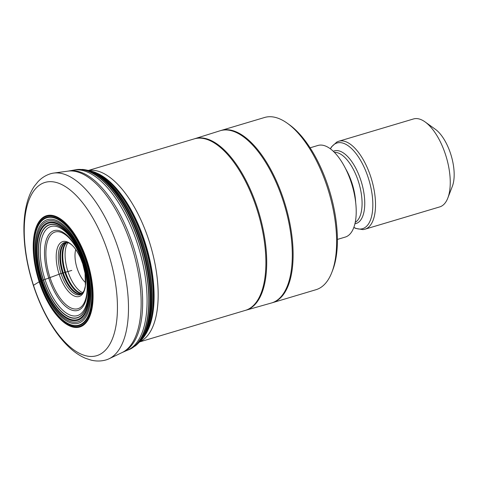 <?xml version="1.0" encoding="UTF-8"?>
<svg xmlns="http://www.w3.org/2000/svg" width="478" height="478" viewBox="0 0 478 478"><rect width="100%" height="100%" fill="white"/><g stroke="black" fill="none" stroke-linecap="round" stroke-linejoin="round"><path stroke-width="0.72" d="M50.65 173.729A97.13 43.492 73.4 0 1 53.626 173.084A97.13 43.492 73.4 0 1 118.532 249.355A97.13 43.492 -106.6 0 1 109.026 358.787A97.13 43.492 -106.6 0 1 106.182 359.88C101.312 361.284 96.341 361.38 91.268 360.167L85.693 358.363C80.489 356.182 75.464 352.925 70.619 348.587C64.757 343.359 59.23 336.853 54.026 329.073C45.625 316.418 38.736 301.875 33.364 285.438C26.977 265.553 23.822 246.433 23.9 228.078C23.99 218.715 25.047 210.242 27.085 202.66C28.764 196.374 31.184 190.901 34.344 186.223L38.019 181.658C41.598 177.864 45.804 175.217 50.65 173.729M71.79 270.429L61.047 273.518L42.261 280.425A50.286 22.52 -106.6 0 0 78.553 319.167A50.286 22.52 -106.6 0 0 83.799 262.362A50.286 22.52 73.4 0 0 47.507 223.62A50.286 22.52 73.4 0 0 42.261 280.425L39.172 281.787L33.502 285.306A9.178 0.442 162 0 0 33.556 285.468M139.791 341.722A89.482 40.068 -106.6 0 0 149.005 240.697A89.482 40.068 -106.6 0 0 88.717 170.509M221.111 130.458L264.603 117.48A89.864 40.236 73.4 0 1 287.368 123.294A89.864 40.236 73.4 0 1 327.406 187.454A89.864 40.236 73.4 0 1 331.84 272.376A89.864 40.236 73.4 0 1 315.982 289.71L272.49 302.688A89.864 40.236 -106.6 0 0 283.908 200.431A89.864 40.236 73.4 0 0 221.111 130.458L220.047 130.781A89.858 40.236 73.4 0 1 283.09 200.676A89.858 40.236 -106.6 0 1 271.426 302.998L245.925 310.216A89.488 40.068 -106.6 0 0 257.54 208.318A89.488 40.068 73.4 0 0 194.761 138.71L194.188 138.889A89.482 40.068 73.4 0 1 256.722 208.563A89.482 40.068 -106.6 0 1 245.345 310.383L139.576 341.937M287.368 123.294L289.405 124.758A87.57 39.208 73.4 0 1 328.428 187.28A87.57 39.208 73.4 0 1 332.748 270.034L331.84 272.376M310.079 147.816L317.912 145.473A47.8 21.402 73.4 0 1 351.318 182.692A47.8 21.402 -106.6 0 1 345.241 237.088L337.408 239.424M445.55 154.693A45.888 20.548 73.4 0 1 447.814 198.053A45.888 20.548 73.4 0 1 439.718 206.908L364.983 229.201A45.888 20.548 -106.6 0 0 370.814 176.985A45.888 20.548 73.4 0 0 338.747 141.255L413.482 118.962A45.888 20.548 73.4 0 1 425.103 121.932A45.888 20.548 73.4 0 1 445.55 154.693M425.103 121.932L435.309 129.251A34.416 15.41 73.4 0 1 450.64 153.82A34.416 15.41 73.4 0 1 452.343 186.342L447.814 198.053M81.78 293.791A26.828 12.01 -106.6 0 1 62.881 272.95A26.828 12.01 73.4 0 1 66.442 242.382A26.822 12.01 73.4 0 0 63.072 272.896A26.822 12.01 -106.6 0 0 81.792 293.791L82.162 293.522A27.186 12.171 -106.6 0 1 61.047 273.518A27.186 12.171 73.4 0 1 66.908 242.406L66.406 242.388A26.852 12.022 73.4 0 0 62.558 273.052A26.852 12.022 -106.6 0 0 81.762 293.803A26.828 12.016 -106.6 0 1 62.845 272.962A26.828 12.016 73.4 0 1 66.442 242.382A26.822 12.01 73.4 0 0 63.084 272.89L63.084 272.89A26.822 12.01 -106.6 0 0 81.792 293.785A26.852 12.022 -106.6 0 0 81.846 293.773M75.177 169.845A93.897 42.04 73.4 0 1 75.279 169.827L75.07 169.869A93.915 42.052 73.4 0 1 75.076 169.869L68.013 171.13A94.883 42.482 73.4 0 1 68.025 171.13A94.883 42.482 73.4 0 1 131.426 245.632A94.883 42.482 -106.6 0 1 122.141 352.531A94.883 42.482 -106.6 0 0 122.141 352.531L109.026 358.787M33.502 285.306A90.408 40.481 -106.6 0 0 98.743 354.945A90.408 40.481 -106.6 0 0 108.177 252.826A90.408 40.481 73.4 0 0 42.936 183.182A90.408 40.481 73.4 0 0 33.502 285.306M39.172 281.787A58.077 26.003 73.4 0 1 45.231 216.187A58.077 26.003 73.4 0 1 87.145 260.922A58.077 26.003 -106.6 0 1 81.081 326.528A58.077 26.003 -106.6 0 1 39.172 281.787M39.316 281.709A57.408 25.704 -106.6 0 0 80.74 325.93A57.408 25.704 -106.6 0 0 86.727 261.084A57.408 25.704 73.4 0 0 45.302 216.863A57.408 25.704 73.4 0 0 39.316 281.709M39.59 281.578A56.488 25.292 73.4 0 1 45.482 217.765A56.488 25.292 73.4 0 1 86.249 261.281A56.488 25.292 -106.6 0 1 80.352 325.088A56.488 25.292 -106.6 0 1 39.59 281.578M39.776 281.488A55.992 25.071 -106.6 0 0 80.184 324.622A55.992 25.071 -106.6 0 0 86.022 261.376A55.992 25.071 73.4 0 0 45.619 218.243A55.992 25.071 73.4 0 0 39.776 281.488M40.588 281.142A54.056 24.205 73.4 0 1 46.229 220.083A54.056 24.205 73.4 0 1 85.233 261.717A54.056 24.205 -106.6 0 1 79.593 322.775A54.056 24.205 -106.6 0 1 40.588 281.142M41.222 280.867A52.598 23.553 -106.6 0 0 79.181 321.389A52.598 23.553 -106.6 0 0 84.666 261.968A52.598 23.553 73.4 0 0 46.713 221.451A52.598 23.553 73.4 0 0 41.222 280.867M41.891 280.586A51.098 22.878 73.4 0 1 47.226 222.862A51.098 22.878 73.4 0 1 84.098 262.225A51.098 22.878 -106.6 0 1 78.768 319.943A51.098 22.878 -106.6 0 1 41.891 280.586M43.319 280.018A48.613 21.767 73.4 0 1 48.392 225.102A48.613 21.767 73.4 0 1 83.471 262.553A48.613 21.767 -106.6 0 1 78.398 317.464A48.613 21.767 -106.6 0 1 43.319 280.018M43.486 279.959A48.398 21.671 -106.6 0 0 78.41 317.237A48.398 21.671 -106.6 0 0 83.465 262.565A48.398 21.671 73.4 0 0 48.535 225.287A48.398 21.671 73.4 0 0 43.486 279.959M44.974 279.403A46.491 20.817 73.4 0 1 49.826 226.889A46.491 20.817 73.4 0 1 83.375 262.703A46.491 20.817 -106.6 0 1 78.523 315.217A46.491 20.817 -106.6 0 1 44.974 279.403M48.756 277.999A41.61 18.63 -106.6 0 0 78.786 310.055A41.61 18.63 -106.6 0 0 83.13 263.049A41.61 18.63 73.4 0 0 53.1 230.999A41.61 18.63 73.4 0 0 48.756 277.999M49.993 277.539A40.009 17.913 73.4 0 1 54.169 232.344A40.009 17.913 73.4 0 1 83.041 263.169A40.009 17.913 -106.6 0 1 78.864 308.364A40.009 17.913 -106.6 0 1 49.993 277.539M80.447 257.785A28.644 12.822 73.4 0 0 60.808 242.597A28.644 12.822 73.4 0 0 59.129 274.175A28.644 12.822 -106.6 0 0 77.675 296.719A28.644 12.822 -106.6 0 0 85.054 273.237L82.76 263.832L80.447 257.785C76.725 249.964 72.943 245.083 69.107 243.135L66.908 242.406M66.466 242.382A26.822 12.01 73.4 0 0 63.263 272.836A26.822 12.01 -106.6 0 0 81.804 293.785A26.822 12.01 -106.6 0 1 63.102 272.884A26.822 12.01 73.4 0 1 66.454 242.382L66.406 242.388M82.055 293.606A26.977 12.081 -106.6 0 1 64.865 272.37A26.977 12.081 73.4 0 1 66.777 242.388M66.98 242.412A27.109 12.141 73.4 0 0 65.558 272.167A27.109 12.141 -106.6 0 0 82.216 293.474M82.891 292.757A27.73 12.416 -106.6 0 1 67.924 271.498A27.73 12.416 73.4 0 1 67.942 242.639M148.347 329.252A89.954 40.277 -106.6 0 0 144.888 241.898A89.954 40.277 73.4 0 0 102.704 176.251L98.54 173.873A90.396 40.475 73.4 0 1 144.625 241.952A90.396 40.475 -106.6 0 1 146.166 333.525L148.347 329.252M142.384 338.92A90.916 40.708 -106.6 0 0 143.191 337.934A90.916 40.708 -106.6 0 0 144.189 242.053A90.916 40.708 73.4 0 0 93.634 171.811L91.238 171.1A91.155 40.815 73.4 0 1 143.92 242.119A91.155 40.815 -106.6 0 1 141.578 339.84L146.166 333.525M139.809 341.698A91.997 41.192 -106.6 0 0 142.82 242.4A91.997 41.192 73.4 0 0 88.741 170.515L87.265 170.204A92.589 41.461 73.4 0 1 141.984 242.615A92.589 41.461 -106.6 0 1 138.745 342.768L141.578 339.84M137.64 343.849A93.198 41.729 -106.6 0 0 141.106 242.842A93.198 41.729 73.4 0 0 85.747 169.899L85.042 169.768A93.473 41.855 73.4 0 1 140.693 242.949A93.473 41.855 -106.6 0 1 137.126 344.351L138.745 342.768M84.6 169.69A93.473 41.855 73.4 0 1 85.042 169.768L84.158 169.618A93.515 41.873 73.4 0 1 140.628 242.967A93.515 41.873 -106.6 0 1 136.469 344.961L137.126 344.351A93.473 41.855 -106.6 0 1 136.798 344.662M135.913 345.445A93.515 41.873 -106.6 0 0 136.469 344.961L135.358 345.899A93.58 41.903 -106.6 0 0 140.508 242.997A93.58 41.903 73.4 0 0 82.718 169.439L75.369 169.804A93.897 42.04 73.4 0 1 139.361 243.326A93.897 42.04 -106.6 0 1 129.006 349.621L135.358 345.899M83.429 169.517A93.515 41.873 73.4 0 1 84.158 169.618L82.718 169.439M75.076 169.869A93.915 42.052 73.4 0 1 139.164 243.38A93.915 42.052 -106.6 0 1 128.731 349.729L128.923 349.651M122.129 352.537L127.04 350.392A94.07 42.124 -106.6 0 0 137.455 243.882A94.07 42.124 73.4 0 0 73.295 170.234M69.4 170.933A94.632 42.375 73.4 0 1 132.962 245.19A94.632 42.375 -106.6 0 1 123.402 351.945M85.682 282.725A21.032 9.417 -106.6 0 1 77.149 268.367A21.032 9.417 73.4 0 1 75.769 249.504M345.642 168.77A36.71 16.437 73.4 0 1 351.981 183.122A36.71 16.437 -106.6 0 1 355.674 202.409M355.256 222.312A36.71 16.437 -106.6 0 0 358.321 181.234A36.71 16.437 73.4 0 0 334.385 152.351M333.327 151.311A37.887 16.963 73.4 0 1 360.872 180.403A37.887 16.963 -106.6 0 1 354.939 223.758M353.851 227.409A44.711 20.022 -106.6 0 0 368.263 177.816A44.711 20.022 73.4 0 0 330.412 148.855M68.025 171.13L53.626 173.084M82.162 293.522L84.2 290.463L85.395 285.874L85.054 273.237M98.54 173.873L93.634 171.811M91.238 171.1L88.741 170.515M87.265 170.204L85.747 169.899M127.04 350.392L128.731 349.729M194.188 138.889L88.412 170.443M245.345 310.383L245.925 310.216M194.761 138.71L220.047 130.781M272.49 302.688L271.426 302.998M330.352 148.807L331.445 146.955L336.823 142.02L338.747 141.255M364.983 229.201L362.933 229.619L355.74 228.424L353.822 227.48"/></g></svg>
